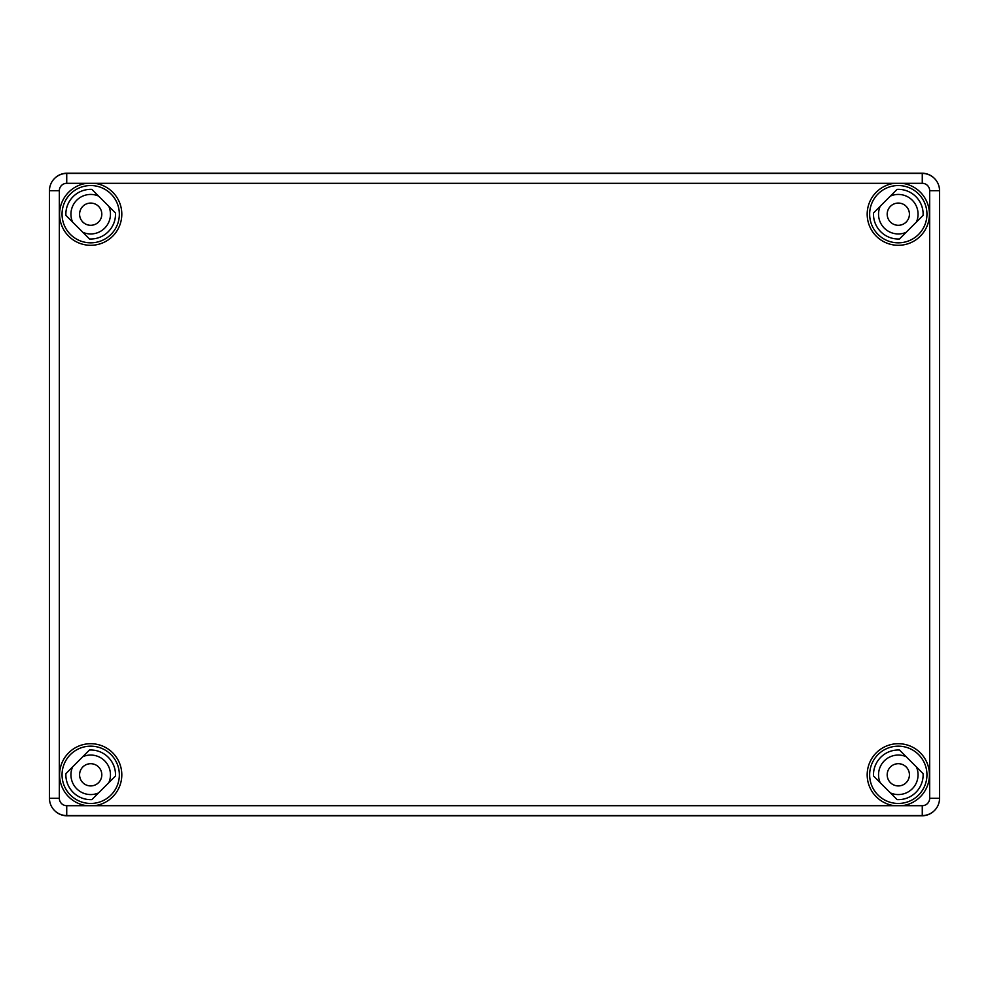 <?xml version="1.0" encoding="UTF-8"?>
<svg xmlns="http://www.w3.org/2000/svg" width="989" height="989" viewBox="0 0 989 989"><rect width="100%" height="100%" fill="white"/><g stroke="black" fill="none" stroke-linecap="round" stroke-linejoin="round"><path stroke-width="1.48" d="M909.423 774.82A11.114 11.114 0 0 1 892.746 784.438A11.114 11.114 0 0 1 892.746 765.189A11.114 11.114 0 0 1 909.423 774.82M101.805 774.82A11.114 11.114 0 0 1 85.141 784.438A11.114 11.114 0 0 1 85.141 765.189A11.114 11.114 0 0 1 101.805 774.82M101.805 214.18A11.114 11.114 0 0 1 85.141 223.811A11.114 11.114 0 0 1 85.141 204.562A11.114 11.114 0 0 1 101.805 214.18M909.423 214.18A11.114 11.114 0 0 1 892.746 223.811A11.114 11.114 0 0 1 892.746 204.562A11.114 11.114 0 0 1 909.423 214.18M933.604 177.674A17.27 17.27 0 0 0 922.02 173.211L66.98 173.211A17.27 17.27 0 0 0 55.396 177.674M55.396 811.326A17.27 17.27 0 0 0 66.98 815.789L922.02 815.789A17.27 17.27 0 0 0 933.604 811.326M916.395 222.117A19.755 19.755 0 0 0 890.372 196.094M880.21 206.244A19.755 19.755 0 0 0 906.245 232.279M82.755 232.279A19.755 19.755 0 0 0 108.79 206.244M98.628 196.094A19.755 19.755 0 0 0 72.605 222.117M108.79 782.756A19.755 19.755 0 0 0 82.755 756.721M72.605 766.883A19.755 19.755 0 0 0 98.628 792.906M890.372 792.906A19.755 19.755 0 0 0 916.395 766.883M906.245 756.721A19.755 19.755 0 0 0 880.21 782.756M899.483 750.021L923.108 773.633A24.824 24.824 0 0 1 897.122 799.619L873.51 776.006A24.824 24.824 0 0 1 899.483 750.021M89.467 750.021L89.517 750.021A24.824 24.824 0 0 1 115.49 776.006L91.878 799.619A24.824 24.824 0 0 1 65.892 773.633L89.467 750.021M65.892 215.367A24.824 24.824 0 0 1 91.878 189.381L115.49 212.994A24.824 24.824 0 0 1 89.517 238.979L65.892 215.367M897.072 189.381L897.122 189.381A24.824 24.824 0 0 1 923.108 215.367L899.483 238.979A24.824 24.824 0 0 1 873.51 212.994L897.072 189.381M66.733 805.689L86.785 805.689A31.116 31.116 0 0 1 59.686 772.199A31.116 31.116 0 0 1 92.002 743.728A31.116 31.116 0 0 1 121.808 774.82A31.116 31.116 0 0 1 94.61 805.689L894.39 805.689A31.116 31.116 0 0 1 867.291 772.199A31.116 31.116 0 0 1 899.607 743.728A31.116 31.116 0 0 1 929.425 774.82A31.116 31.116 0 0 1 902.215 805.689L922.267 805.689A7.405 7.405 0 0 0 929.672 798.284L929.672 190.716A7.405 7.405 0 0 0 922.267 183.311L902.215 183.311A31.116 31.116 0 0 1 929.425 214.18A31.116 31.116 0 0 1 899.607 245.272A31.116 31.116 0 0 1 867.291 216.801A31.116 31.116 0 0 1 894.39 183.311L94.61 183.311A31.116 31.116 0 0 1 121.808 214.18A31.116 31.116 0 0 1 92.002 245.272A31.116 31.116 0 0 1 59.686 216.801A31.116 31.116 0 0 1 86.785 183.311L66.733 183.311A7.405 7.405 0 0 0 59.328 190.716L59.328 798.284A7.405 7.405 0 0 0 66.733 805.689L66.733 815.566A17.283 17.283 0 0 1 49.45 798.284L49.45 190.716A17.283 17.283 0 0 1 66.733 173.434L922.267 173.434A17.283 17.283 0 0 1 939.55 190.716L939.55 798.284A17.283 17.283 0 0 1 922.267 815.566L66.733 815.566M894.39 183.311L902.215 183.311M86.785 183.311L94.61 183.311M94.61 805.689L86.785 805.689M902.215 805.689L894.39 805.689M926.953 214.18A28.644 28.644 0 0 0 898.309 185.536A28.644 28.644 0 0 0 869.652 214.18A28.644 28.644 0 0 0 898.309 242.837A28.644 28.644 0 0 0 926.953 214.18M119.348 214.18A28.644 28.644 0 0 0 90.691 185.536A28.644 28.644 0 0 0 62.047 214.18A28.644 28.644 0 0 0 90.691 242.837A28.644 28.644 0 0 0 119.348 214.18M119.348 774.82A28.644 28.644 0 0 0 90.691 746.163A28.644 28.644 0 0 0 62.047 774.82A28.644 28.644 0 0 0 90.691 803.464A28.644 28.644 0 0 0 119.348 774.82M926.953 774.82A28.644 28.644 0 0 0 898.309 746.163A28.644 28.644 0 0 0 869.652 774.82A28.644 28.644 0 0 0 898.309 803.464A28.644 28.644 0 0 0 926.953 774.82M922.267 173.434L922.267 183.311M66.733 183.311L66.733 173.434M939.55 190.716L929.672 190.716M59.328 190.716L49.45 190.716M939.55 798.284L929.672 798.284M59.328 798.284L49.45 798.284M922.267 815.566L922.267 805.689"/></g></svg>
